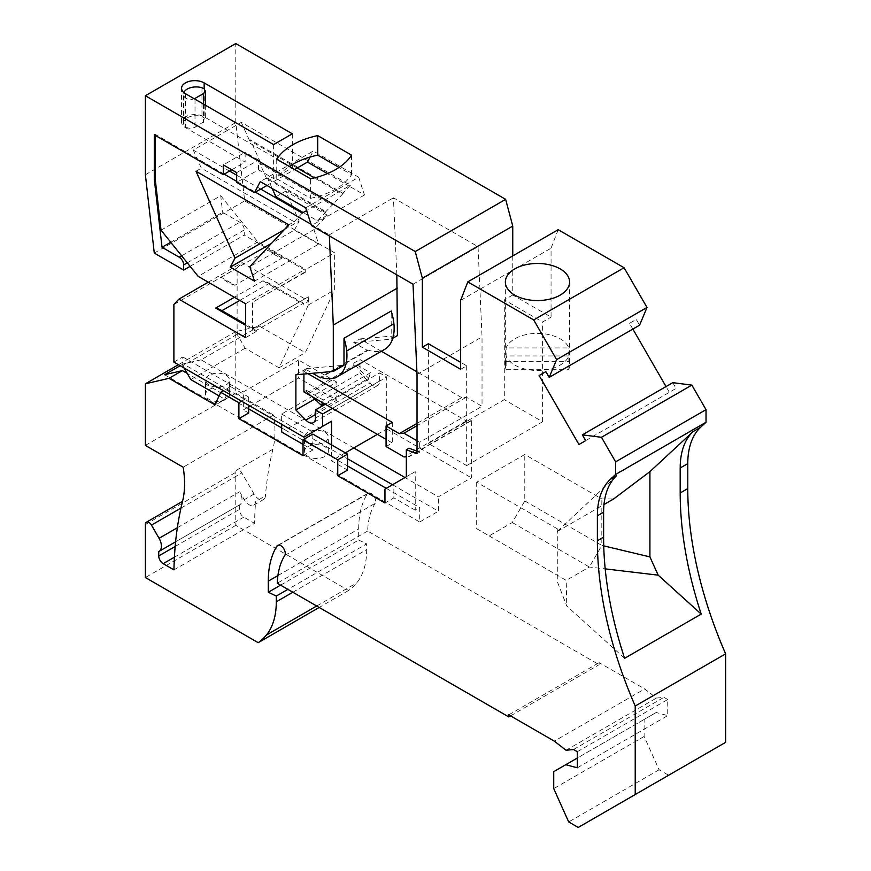 <?xml version="1.0" encoding="UTF-8"?>
<svg xmlns="http://www.w3.org/2000/svg" width="871" height="871" viewBox="0 0 871 871"><rect width="100%" height="100%" fill="white"/><g stroke="black" fill="none" stroke-linecap="round" stroke-linejoin="round"><path stroke-width="0.65" stroke-dasharray="4.36 3.27" d="M158.74 551.539L239.34 505.006A11.334 6.543 -120 0 0 239.667 504.842A11.334 6.543 -120 0 0 242.007 499.649A11.334 6.543 -120 0 0 239.667 491.745L244.261 499.714A9.45 5.455 -120 0 0 253.711 505.158A9.45 5.455 -120 0 0 255.639 501.511A404.307 233.428 -120 0 0 254.55 523.34L173.95 569.874M284.752 555.524L375.151 503.329A6.293 3.636 -120 0 0 375.662 501.228A6.293 3.636 -120 0 0 372.919 494.891A6.293 3.636 -120 0 0 368.063 493.204A6.293 3.636 -120 0 0 367.279 493.977A104.542 60.36 -120 0 0 358.689 528.958L358.689 540.053L366.702 543.874L287.876 589.373M253.711 505.158L263.499 499.508A9.45 5.455 -120 0 1 254.06 494.053L241.855 472.92A5.041 2.907 -120 0 0 236.825 470.013L272.939 449.196A94.46 54.535 -120 0 0 274.964 431.515A94.46 54.535 -120 0 0 273.57 415.032L183.171 467.215M315.487 418.015L379.614 380.997A10.071 5.814 60 0 1 377.524 385.603A10.071 5.814 60 0 1 372.483 385.102A10.071 5.814 60 0 1 369.925 383.077L360.017 372.951L360.017 359.527L466.421 420.954L471.353 420.715L471.353 477.798L438.396 496.818L404.993 477.537M170.738 242.247L222.595 212.306L239.786 222.236A6.293 3.636 60 0 1 241.811 223.967A6.293 3.636 60 0 1 244.239 229.944L244.239 235.094L304.796 270.054L334.638 252.83L244.686 200.896L235.78 122.582L235.78 43.55M229.541 171.075L193.242 150.106L208.822 141.113L185.458 127.623A13.228 7.632 180 0 1 181.582 122.223A13.228 7.632 180 0 1 185.458 116.823A13.228 7.632 180 0 1 204.162 116.823L227.527 130.312L241.332 122.343L350.349 185.283L349.021 186.056L327.431 173.59M187.243 117.857A12.597 7.273 180 0 1 201.974 116.551L204.892 118.402L205.033 120.906L195.017 127.242C191.141 128.886 187.798 128.592 184.979 126.36A12.597 7.273 180 0 1 183.552 122.996A12.597 7.273 180 0 1 187.243 117.857M276.749 159.241L276.749 178.784A68.863 39.761 180 0 1 289.281 166.481M276.749 178.784L310.588 198.327L310.588 178.784M310.588 198.327A68.863 39.761 -0 0 0 335.596 189.105A68.863 39.761 -0 0 0 351.557 174.668L339.026 167.439M145.381 445.397L235.78 393.213L235.78 331.601L259.427 326.135L305.318 352.624L334.638 289.803L334.638 252.83M512.758 255.911L512.758 294.997L551.06 317.109L551.06 248.181L558.18 229.694M632.847 329.086L629.526 323.326L636.255 319.439L639.586 325.188M672.771 382.663L676.092 388.422L669.353 392.32L666.032 386.561M577.331 751.717L667.73 699.522L667.73 715.614L656.168 712.511L644.126 719.468L644.126 736.441L659.097 769.757L668.623 775.255L725.619 742.353M667.73 699.522L663.931 697.333L656.451 698.063L644.703 688.95L554.304 741.134M375.151 503.329A91.945 53.087 -120 0 0 367.649 531.049L599.15 664.704L599.15 662.646L644.703 688.95M236.825 470.013A5.041 2.907 -120 0 0 235.78 472.322L235.78 525.355L348.585 590.484A119.654 69.081 -120 0 0 356.729 582.895A88.167 50.899 -120 0 0 366.702 549.59L366.702 543.874M263.499 499.508A9.45 5.455 -120 0 0 265.437 495.86L255.639 501.511M272.939 449.196A404.307 233.428 -120 0 0 265.437 495.86M235.78 393.213L273.57 415.032M303.914 391.917L306.581 390.382L306.581 392.919L308.791 393.485L355.989 366.234L368.716 378.221L324.448 403.774M312.232 396.73L308.791 393.485M322.433 402.62L323.283 400.018L370.48 372.766L353.789 363.131L360.017 359.527M306.581 390.382L323.283 400.018M379.614 380.997L379.614 372.897L386.735 377.012L386.735 428.946L471.353 477.798M303.914 374.04L303.914 371.351L306.581 369.816L306.581 368.585L295.89 374.759M314.747 399.092L360.017 372.951M353.789 363.131L353.789 365.668L355.989 366.234M306.581 392.919L353.789 365.668M466.421 420.954L404.079 456.948M386.071 446.551L392.309 442.958L386.071 439.354M392.309 422.391L392.309 442.958M303.914 371.351L307.942 373.681M396.838 274.855L393.431 197.815L478.048 246.667L482.033 336.903L482.033 406.322L466.279 397.22L461.652 397.633L417.024 423.404M461.652 397.633L416.904 371.797M381.346 351.274L359.963 338.928L353.735 342.532L367.714 350.599L321.225 377.437M306.581 369.816L312.569 373.267M359.963 338.928L397.426 335.585M466.279 397.22L417.024 425.658M417.024 440.77L419.691 442.316L482.033 406.322M236.672 181.353L255.366 192.153M224.195 174.156L155.18 134.308L155.18 135.332M311.067 224.304L329.314 234.843L329.358 235.899M292.558 206.427L285.699 191.152L327.365 215.213L313.919 229.628L249.792 266.646M313.919 229.628L318.666 244.12L294.398 230.107L271.589 243.281M254.539 281.148L318.666 244.12M294.398 230.107L299.145 221.092L293.179 207.81M284.284 229.672L299.145 221.092M310.109 157.052L313.266 151.021L260.266 181.614M266.951 185.469L294.561 169.529M260.712 189.072L242.9 178.784L258.491 169.791L273.625 178.522L292.329 167.733L227.527 130.312L208.822 141.113L245.132 162.071L245.132 152.305L223.314 164.902M305.688 207.831L358.689 177.238L364.47 194.984L349.021 186.056L306.581 210.564M364.47 194.984L311.48 225.578M350.349 185.283L342.249 193.983L314.398 177.902M297.229 167.983L249.444 140.394L250.336 139.883L343.141 193.46L342.249 193.983M343.141 193.46L332.853 204.489L260.625 162.79L250.336 139.883M325.101 212.361L266.591 178.577L267.484 178.065L325.983 211.838L325.101 212.361L332.853 204.489M325.983 211.838L317.567 220.864L303.152 212.535M327.365 215.213L317.567 220.864M193.242 150.106L201.343 168.157L294.158 221.746L288.813 224.827M294.158 221.746L302.259 213.057M249.444 140.394L241.332 122.343M260.625 162.79L259.732 163.302L331.96 205.001M266.591 178.577L259.732 163.302M351.557 155.136L351.557 174.668M358.689 177.238L313.266 151.021M329.314 234.843L393.431 197.815M413.028 284.207L478.048 246.667M292.329 133.796L292.329 167.733M195.017 98.445C191.141 100.089 187.798 99.795 184.979 97.563A12.597 7.273 180 0 1 183.552 94.199A12.597 7.273 180 0 1 183.868 92.576M616.483 475.827L557.288 531.484L557.288 528.784L476.687 482.251L524.788 454.488L601.828 498.963L613.63 498.963M557.288 531.484L603.984 504.527M173.884 304.512L237.119 267.996L237.119 334.333L245.132 348.215L279.047 367.802L308.367 304.97L308.367 296.793L252.252 329.184L252.252 302.455L305.242 272.373L304.796 270.054M308.367 304.97L334.638 289.803M304.796 272.111L252.252 302.455M252.252 329.184L308.367 296.793M252.699 302.705L252.699 329.445M208.256 282.193L242.105 262.65L308.813 301.17L303.467 304.251L303.467 303.217L256.259 330.479L245.578 324.306M245.578 325.329L256.259 331.503L256.259 330.479M256.259 331.503L245.578 337.676M245.578 303.739L305.242 269.281L305.242 272.373M308.813 301.17L308.813 297.055M161.037 230.173L220.701 195.714L222.595 212.306M154.287 134.82L155.18 134.308M231.773 169.791L245.132 162.071M236.672 175.18L242.9 178.784L236.672 182.387M236.672 172.61L258.491 160.014L258.491 169.791M258.491 160.014L245.132 152.305M273.625 144.586L273.625 178.522M196.008 171.249L201.343 168.157M275.9 196.802L285.699 191.152M272.155 188.474L267.484 178.065M512.758 294.997L504.298 299.874L542.6 321.987L551.06 317.109M504.298 299.874L504.298 399.637L428.38 443.47L428.38 343.718M145.381 174.766L235.78 122.582M154.287 253.091L244.686 200.896M190.107 266.341L244.239 235.094M220.701 195.714L257.838 241.909L305.242 269.281M257.838 241.909L198.163 276.368M234.941 285.253A37.791 21.819 60 0 1 221.027 277.218L234.941 285.253L282.139 258.001A37.791 21.819 60 0 1 268.224 249.966L282.139 258.001M221.027 277.218L268.224 249.966M279.047 367.802L305.318 352.624M237.119 267.996L242.105 262.65M245.132 348.215L213.068 366.724L201.092 359.81L259.427 326.135M353.789 447.966L213.068 366.724L190.803 379.582M201.092 359.81L183.28 363.926L347.551 458.767M392.527 484.733L438.396 511.212L438.396 496.818M250.031 406.06L298.568 378.036L336.859 400.148L285.209 429.969L347.551 465.963M183.28 363.926L180.166 365.733M235.78 331.601L178.413 364.72M219.078 395.913L224.718 399.168L214.919 404.819M248.692 408.891L187.243 373.409M386.289 488.337L419.691 507.619L419.691 522.012L438.396 511.212M164.575 374.726L419.691 522.012M281.649 427.911L285.209 429.969L281.649 432.027M377.383 434.346L386.735 428.946M471.353 420.715L409 456.709L406.332 456.752M406.332 476.764L415.238 471.625L415.238 510.188L419.691 507.619M409 448.217L409 456.709M384.96 489.11L393.866 483.96L393.866 497.842L384.96 502.992M415.238 471.625L393.866 483.96M415.238 510.188L393.866 497.842M307.92 446.681A11.965 6.914 180 0 1 320.964 445.19A11.965 6.914 180 0 1 328.345 451.57A11.965 6.914 180 0 1 324.839 456.458A11.965 6.914 180 0 1 311.796 457.95A11.965 6.914 180 0 1 304.415 451.57A11.965 6.914 180 0 1 307.92 446.681M209.062 389.609A11.965 6.914 180 0 1 222.094 388.107A11.965 6.914 180 0 1 229.487 394.498A11.965 6.914 180 0 1 225.981 399.375A11.965 6.914 180 0 1 212.938 400.878A11.965 6.914 180 0 1 205.556 394.498A11.965 6.914 180 0 1 209.062 389.609M324.839 442.054A11.965 6.914 -0 0 0 328.345 437.177A11.965 6.914 -0 0 0 315.868 430.274A11.965 6.914 -0 0 0 307.92 432.288A11.965 6.914 -0 0 0 304.415 437.177A11.965 6.914 -0 0 0 311.796 443.557A11.965 6.914 -0 0 0 324.839 442.054M345.33 452.855L331.524 460.824L347.551 470.079M336.859 400.148L336.859 382.151L281.649 414.03L281.649 424.319M336.859 382.151L298.568 360.039L298.568 378.036M224.718 399.168L230.575 386.604L243.347 393.975L243.347 391.917L298.568 360.039M241.572 401.183L248.692 397.067L243.347 393.975L243.347 409.914L248.692 406.833M209.062 375.216A11.965 6.914 -0 0 0 205.556 380.094A11.965 6.914 -0 0 0 212.938 386.474A11.965 6.914 -0 0 0 225.981 384.982A11.965 6.914 -0 0 0 229.487 380.094A11.965 6.914 -0 0 0 222.094 373.713A11.965 6.914 -0 0 0 209.062 375.216M184.119 368.008L182.79 365.7L237.119 334.333M173.884 362.096L182.79 356.958L182.79 365.7M281.649 414.03L312.82 432.027L303.914 437.177M182.79 356.958L243.347 391.917M230.575 386.604L223.455 390.72M248.692 397.067L248.692 405.287M303.021 444.373L312.82 450.024L312.82 434.085M248.692 413.006L243.347 409.914M303.021 455.685L312.82 450.024M331.524 444.885L331.524 460.824M332.406 408.379L386.735 377.012M325.286 404.264L379.614 372.897M303.467 303.217L269.172 283.423A31.955 18.454 -120 0 0 262.89 280.832L234.397 297.283M262.89 280.832L303.467 304.251M239.34 505.006L239.34 509.415A6.293 3.636 -120 0 0 243.793 517.134L254.55 523.34M235.78 525.355L145.381 577.549M348.585 590.484L319.189 607.457M280.56 585.149L358.689 540.053M367.649 531.049L277.25 583.232M510.537 715.864L599.15 664.704M508.751 714.841L599.15 662.646M566.052 750.258L656.451 698.063M573.532 749.517L663.931 697.333M624.605 658.324L566.771 605.976L557.288 581.578L557.288 530.744M557.288 528.784L557.288 581.578M476.687 482.251L476.687 528.697L566.204 580.38L566.771 605.976M476.687 528.697L489.164 535.894L512.311 522.524L524.788 500.934L524.788 454.488M524.788 500.934L601.828 545.409L601.828 498.963M512.311 522.524L589.351 567.01L601.828 545.409L603.734 545.867M489.164 535.894L566.204 580.38L589.351 567.01L605.203 568.883M577.331 767.797L667.73 715.614M656.168 712.511L577.331 758.031M644.126 719.468L553.727 771.662M644.126 736.441L553.727 788.625M659.097 769.757L568.698 821.952M668.623 775.255L578.224 827.45M460.661 300.375L551.06 248.181M505.354 282.008L505.354 365.308A32.118 18.541 -0 0 1 506.116 361.313L506.116 347.943A32.118 18.541 -0 0 1 514.761 338.83A32.118 18.541 -0 0 1 546.476 334.137A32.118 18.541 -0 0 1 568.839 347.943L506.116 347.943M505.354 365.308A32.118 18.541 -0 0 0 506.116 369.304L506.116 355.945A32.118 18.541 -0 0 0 528.479 369.74A32.118 18.541 -0 0 0 560.184 365.058A32.118 18.541 -0 0 0 568.839 355.945L506.116 355.945M506.116 369.304L568.839 369.304A32.118 18.541 -0 0 0 569.59 365.308A32.118 18.541 -0 0 0 568.839 361.313L568.839 347.943M506.116 361.313L568.839 361.313M568.839 369.304L568.839 355.945M629.526 323.326L636.255 319.439M578.954 444.504L669.353 392.32M585.693 440.617L676.092 388.422M460.661 369.293L466.671 365.82L460.661 362.358M466.671 365.82L466.671 465.582L428.38 443.47M466.671 465.582L542.6 421.749L504.298 399.637M542.6 421.749L542.6 321.987M392.799 338.253L391.188 339.178L391.188 311.012M353.735 342.532L391.188 339.178M367.714 350.599L367.714 349.946A45.945 26.522 -120 0 0 384.634 349.38M367.714 349.946L320.517 377.197M306.581 368.585L343.991 365.243M417.024 374.432L482.033 336.903M417.024 453.715L419.691 452.169L419.691 442.316M417.024 451.178L419.691 452.169M471.048 420.541L408.706 456.535M368.716 378.221L370.48 372.766M177.357 527.728L239.667 491.745M278.731 545.094L367.279 493.977M181.636 255.802L239.786 222.236M204.162 88.842L204.162 116.823M201.974 87.753L201.974 116.551M195.017 99.207L195.017 127.242M203.498 104.106L203.498 122.343M184.979 97.563L184.979 126.36M185.458 93.687L185.458 127.623M187.287 262.835L244.239 229.944M315.487 414.509L369.925 383.077M239.786 300.397L269.172 283.423M254.06 494.053L244.261 499.714M180.961 508.087L241.855 472.92M145.381 524.516L235.78 472.322M316.685 606.009L356.729 582.895M292.83 592.236L366.702 549.59M277.903 575.589L358.689 528.958M175.169 546.465L239.34 509.415M174.418 557.19L243.793 517.134M277.664 545.388L368.063 493.204M377.524 385.603L313.397 422.631M183.552 122.996L183.552 94.199M205.349 105.173L205.349 119.773M181.582 122.223L181.582 88.287M328.345 451.57L328.345 437.177M229.487 394.498L229.487 380.094M175.604 541.827L239.667 504.842M569.59 282.008L569.59 365.308M304.415 451.57L304.415 437.177M205.556 394.498L205.556 380.094"/><path stroke-width="1.31" d="M146.426 522.208L182.551 501.348A404.307 233.428 -120 0 0 173.95 569.874L163.193 563.668A6.293 3.636 -120 0 1 158.74 555.948L158.74 551.539A11.334 6.543 -120 0 0 159.066 551.376A11.334 6.543 -120 0 0 161.407 546.182A11.334 6.543 -120 0 0 159.066 538.289L151.456 525.115A5.041 2.907 -120 0 0 146.426 522.208A5.041 2.907 -120 0 0 145.381 524.516L145.381 577.549L258.186 642.678A119.654 69.081 -120 0 0 266.33 635.09A88.167 50.899 -120 0 0 276.303 601.785L276.303 596.058L268.29 592.247L268.29 581.153L277.903 575.589M577.331 758.031L565.769 764.705L577.331 767.797L577.331 751.717L573.532 749.517L566.052 750.258L554.304 741.134L508.751 714.841L508.751 716.898L277.25 583.232A91.945 53.087 -120 0 1 284.752 555.524A6.293 3.636 -120 0 0 285.263 553.412A6.293 3.636 -120 0 0 282.52 547.075A6.293 3.636 -120 0 0 277.664 545.388A6.293 3.636 -120 0 0 276.88 546.171A104.542 60.36 -120 0 0 268.29 581.153M182.54 501.391A94.46 54.535 -120 0 0 184.565 483.71A94.46 54.535 -120 0 0 183.171 467.215L145.381 445.397L145.381 383.795L169.028 378.319L214.919 404.819L220.777 392.266L238.894 402.718L238.894 418.657L303.021 455.685L303.021 439.746L337.752 459.801L337.752 475.74L384.96 502.992L384.96 489.11L406.332 476.764L406.332 449.763L409 448.217L417.024 451.178M155.18 135.332L155.18 178.675L161.037 230.173L198.163 276.368L245.578 303.739L245.578 337.676L178.871 299.156L173.884 304.512L173.884 362.096L303.914 437.177L322.618 426.376L322.618 414.03L315.487 409.914L315.487 418.015A10.071 5.814 60 0 1 313.397 422.631A10.071 5.814 60 0 1 308.367 422.13A10.071 5.814 60 0 1 305.808 420.105L295.89 409.98L295.89 374.759L333.299 371.416L343.991 365.243L343.991 338.264L391.188 311.012A45.945 26.522 60 0 1 393.91 323.74A45.945 26.522 -120 0 1 384.634 349.38L337.425 376.631A45.945 26.522 -120 0 0 346.712 350.991L393.91 323.74M647.011 307.452L556.613 359.636L549.187 377.383L639.586 325.188L647.011 307.452L624.093 267.735L558.18 229.694L467.781 281.877L460.661 300.375L460.661 369.293L422.359 347.181L422.359 278.263L415.238 251.545L145.381 95.745L145.381 174.766L154.287 253.091L183.672 270.054L183.672 264.915A6.293 3.636 -120 0 0 181.244 258.927A6.293 3.636 -120 0 0 179.219 257.195L181.636 255.802M204.162 82.887L292.329 133.796L273.625 144.586L185.458 93.687A13.228 7.632 180 0 1 181.582 88.287A13.228 7.632 180 0 1 185.458 82.887A13.228 7.632 180 0 1 204.162 82.887L204.162 88.842M183.868 92.576A12.597 7.273 180 0 1 187.243 89.06A12.597 7.273 180 0 1 201.974 87.753L204.184 88.864L205.349 90.976L203.498 93.545L203.498 104.106M289.281 166.481A68.863 39.761 180 0 1 292.71 164.347A68.863 39.761 180 0 1 317.719 155.136L317.719 135.593A68.863 39.761 180 0 0 292.71 144.804A68.863 39.761 180 0 0 276.749 159.241L310.588 178.784A68.863 39.761 -0 0 0 335.596 169.562A68.863 39.761 -0 0 0 351.557 155.136L317.719 135.593M406.332 449.763L417.024 453.715L417.024 374.432L413.028 284.207L311.48 225.578L305.688 207.831L260.266 181.614L254.484 192.665L236.672 182.387L236.672 172.61L223.314 164.902L223.314 174.668L154.287 134.82L154.287 179.197L162.028 247.277L179.219 257.195M565.769 764.705L553.727 771.662L553.727 788.625L568.698 821.952L578.224 827.45L635.22 794.537L635.22 706.033A314.888 181.799 -120 0 1 597.375 540.782L597.375 515.806A88.167 50.899 -120 0 1 610.255 479.431L615.634 474.445L615.634 461.848L601.447 437.296L582.372 434.858L585.693 440.617L578.954 444.504L539.127 375.521L545.867 371.623L539.127 375.521M549.187 377.383L545.867 371.623M556.613 359.636L533.694 319.929L467.781 281.877M145.381 95.745L235.78 43.55L505.637 199.35L512.758 226.068L512.758 255.911M666.032 386.561L632.847 329.086M635.22 794.537L725.619 742.353L725.619 653.849A314.888 181.799 -120 0 1 687.774 488.587L687.774 463.622A88.167 50.899 -120 0 1 700.654 427.236L706.022 422.25L706.022 409.664L691.846 385.102L672.771 382.663L582.372 434.858M324.448 403.774L321.508 405.472L312.232 396.73M321.508 405.472L322.433 402.62M295.89 409.98L314.747 399.092M303.914 374.04L303.914 391.917L386.071 439.354M307.942 373.681L392.309 422.391L386.071 425.984L386.071 446.551L404.079 456.948L406.332 456.752M417.024 423.404L399.31 433.627L386.071 425.984M416.904 371.797L381.346 351.274M321.225 377.437L320.517 377.851L320.517 377.197A45.945 26.522 -120 0 0 337.425 376.631M312.569 373.267L320.517 377.851M392.799 338.253L397.426 335.585L396.838 274.855M417.024 425.658L403.937 433.214L399.31 433.627M403.937 433.214L417.024 440.77M223.314 174.668L224.195 174.156L236.672 181.353M329.358 235.899L333.299 325.079L333.299 371.416M254.484 192.665L255.366 192.153L311.067 224.304M249.792 266.646L288.813 224.827L196.008 171.249L235.018 258.121L230.271 267.136L254.539 281.148L249.792 266.646M271.589 243.281L230.271 267.136M235.018 258.121L284.284 229.672M294.561 169.529L307.474 162.071L310.109 157.052M255.366 192.153L266.951 185.469M327.431 173.59L307.474 162.071M306.581 210.564L302.259 213.057L260.712 189.072M314.398 177.902L297.229 167.983M505.637 199.35L415.238 251.545M339.026 167.439L317.719 155.136M194.32 98.793L203.498 93.545M603.984 504.527L613.63 498.963L649.918 471.647L649.918 556.907L603.734 545.867M700.654 427.236L693.076 431.613L649.918 471.647M706.022 422.25L615.634 474.445M154.287 179.197L155.18 178.675M162.028 247.277L170.738 242.247M224.195 174.156L231.773 169.791M229.541 171.075L236.672 175.18M293.179 207.81L292.558 206.427M303.152 212.535L275.9 196.802L272.155 188.474M512.758 226.068L422.359 278.263M460.661 362.358L428.38 343.718L422.359 347.181M183.672 270.054L190.107 266.341M178.871 299.156L208.256 282.193M347.551 458.767L392.527 484.733M404.993 477.537L353.789 447.966L377.383 434.346M169.028 378.319L182.387 370.611L187.243 373.409M180.166 365.733L164.575 374.726L182.387 370.611M178.413 364.72L145.381 383.795M184.119 368.008L190.803 379.582L219.078 395.913M347.551 465.963L386.289 488.337M248.692 408.891L281.649 427.911M353.789 447.966L345.33 452.855M281.649 424.319L281.649 432.027L303.021 444.373M248.692 406.833L250.031 406.06M312.82 432.027L331.524 421.226L331.524 444.885L347.551 454.139L347.551 470.079L337.752 475.74M223.455 390.72L220.777 392.266M238.894 402.718L241.572 401.183M238.894 418.657L248.692 413.006L248.692 405.287M322.618 426.376L331.524 421.226M337.752 459.801L347.551 454.139M303.021 439.746L312.82 434.085L331.524 444.885M322.618 414.03L332.406 408.379M315.487 409.914L325.286 404.264M234.397 297.283L215.692 308.084L245.578 325.329M245.578 324.306L221.974 310.675A31.955 18.454 -120 0 0 215.692 308.084M319.189 607.457L258.186 642.678M287.876 589.373L276.303 596.058M268.29 592.247L280.56 585.149M508.751 716.898L510.537 715.864M687.774 488.587L680.197 492.964L680.197 467.988A88.167 50.899 -120 0 1 693.076 431.613M610.255 479.431L616.483 475.827A88.167 50.899 -120 0 0 603.603 512.213L603.603 537.178A314.888 181.799 -120 0 0 624.605 658.324L701.199 614.099A314.888 181.799 -120 0 1 680.197 492.964M725.619 653.849L635.22 706.033M605.203 568.883L658.171 575.154L701.199 614.099M658.171 575.154L649.918 556.907M624.093 267.735L533.694 319.929M514.761 268.899A32.118 18.541 -0 0 0 505.354 282.008A32.118 18.541 -0 0 0 525.18 299.145A32.118 18.541 -0 0 0 560.184 295.117A32.118 18.541 -0 0 0 569.59 282.008A32.118 18.541 -0 0 0 549.764 264.882A32.118 18.541 -0 0 0 514.761 268.899M691.846 385.102L601.447 437.296M706.022 409.664L615.634 461.848M397.426 288.051L333.299 325.079M343.991 338.264A45.945 26.522 60 0 1 346.712 350.991M159.066 538.289L177.357 527.728M276.88 546.171L278.731 545.094M195.017 98.445L195.017 99.207M183.672 264.915L187.287 262.835M305.808 420.105L315.487 414.509M221.974 310.675L239.786 300.397M151.456 525.115L180.961 508.087M266.33 635.09L316.685 606.009M276.303 601.785L292.83 592.236M158.74 555.948L175.169 546.465M163.193 563.668L174.418 557.19M687.774 463.622L680.197 467.988M603.603 537.178L597.375 540.782M603.603 512.213L597.375 515.806M205.349 90.976L205.349 105.173M159.066 551.376L175.604 541.827"/></g></svg>

